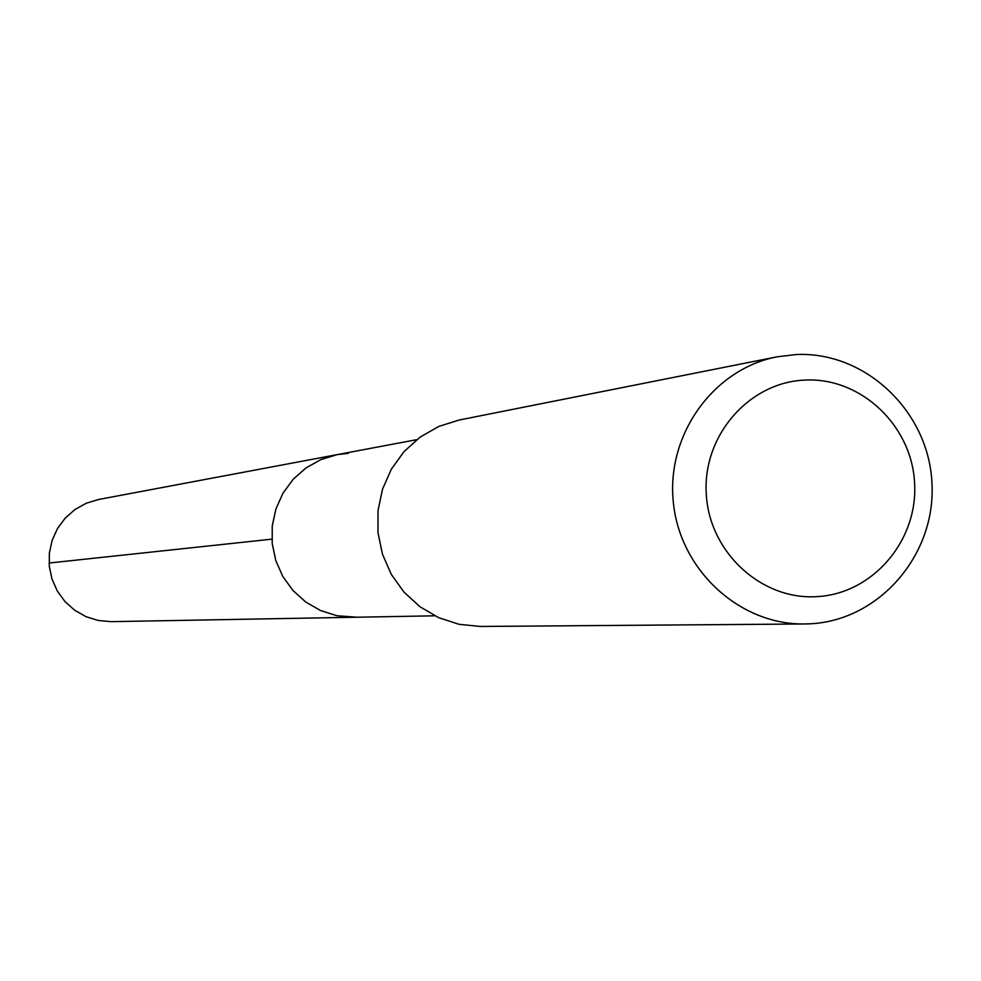 <?xml version="1.0" encoding="UTF-8"?>
<svg xmlns="http://www.w3.org/2000/svg" width="981" height="981" viewBox="0 0 981 981"><rect width="100%" height="100%" fill="white"/><g stroke="black" fill="none" stroke-linecap="round" stroke-linejoin="round"><path stroke-width="1.47" d="M356.618 617.184L336.961 615.737L320.652 610.587L305.753 602.04L292.939 590.476L282.786 576.423L275.771 560.507L272.203 543.449L272.24 526.024L275.894 509.016L282.982 493.198L293.196 479.28L306.06 467.9L320.983 459.549L337.305 454.608L348.316 453.332M98.713 499.464L86.328 503.204L74.997 509.495L65.249 518.066L57.499 528.526L52.116 540.408L49.344 553.174L49.295 566.258L51.993 579.06L57.29 591.003L64.967 601.549L74.679 610.231L85.96 616.644L98.333 620.507L111.209 621.66L353.957 617.27L336.961 615.737L320.652 610.587L305.753 602.04L292.939 590.476L282.786 576.423L275.771 560.507L272.203 543.449L272.24 526.024L275.894 509.016L282.982 493.198L293.196 479.28L306.06 467.9L320.983 459.549L337.305 454.608L98.713 499.464M777.026 356.826L459.206 420.015L438.789 426.428L420.138 437.097L404.086 451.554L391.358 469.176L382.529 489.163L378.004 510.635L377.979 532.634L382.455 554.167L391.235 574.277L403.927 592.058L419.966 606.736L438.605 617.638L459.034 624.308L480.334 626.454L804.359 623.977C739.429 624.897 679.907 569.961 673.346 502.407C666.087 434.926 713.248 369.077 777.026 356.826L796.131 354.546C865.438 351.173 928.737 411.407 931.95 483.008C936.181 554.559 879.393 620.581 810.036 623.806L804.359 623.977M816.474 596.656C760.753 600.041 708.809 551.58 706.234 493.308C702.825 435.086 749.521 381.989 805.291 380.064C861.011 377.293 912.036 425.742 914.611 483.4C918.02 541.034 872.244 594.13 816.474 596.656M49.05 563.033L271.872 539.158M416.741 439.672L337.305 454.608M434.767 615.81L353.957 617.27"/></g></svg>

